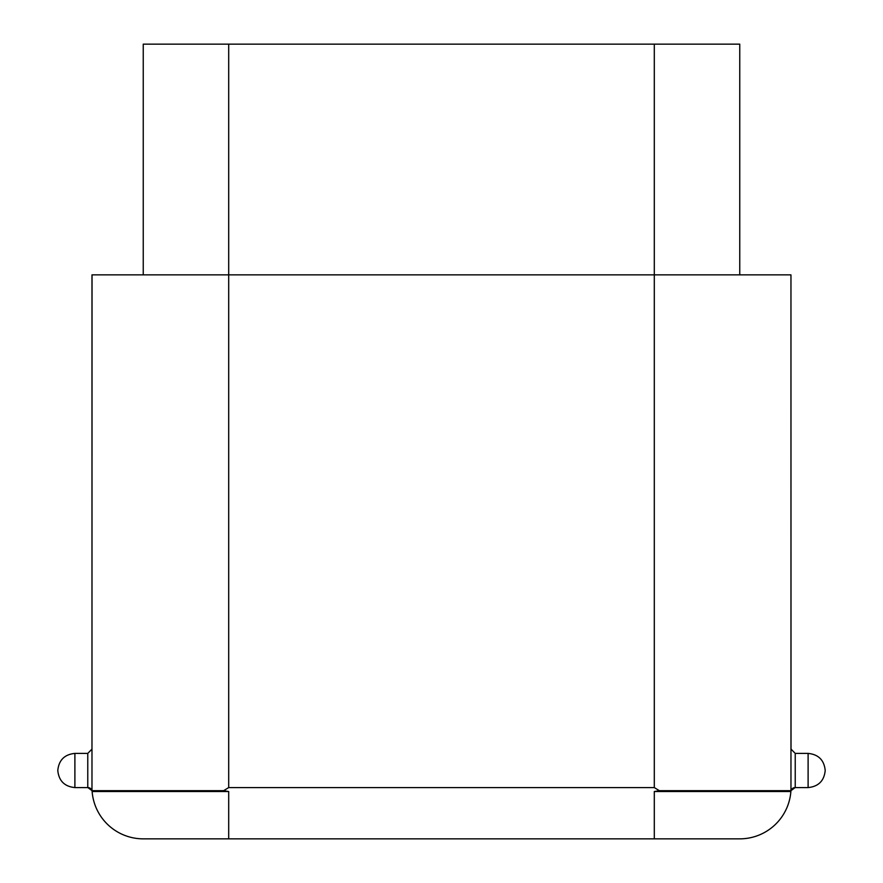 <?xml version="1.0" encoding="UTF-8"?>
<svg xmlns="http://www.w3.org/2000/svg" width="883" height="883" viewBox="0 0 883 883"><rect width="100%" height="100%" fill="white"/><g stroke="black" fill="none" stroke-linecap="round" stroke-linejoin="round"><path stroke-width="1.32" d="M739.755 44.15L739.755 274.867L739.755 44.15L143.245 44.15L143.245 274.867L143.245 44.15M228.697 838.85L228.697 791.521L92.13 791.521A4.272 4.272 0 0 0 87.87 787.581L74.889 787.581C64.525 786.543 58.83 780.848 57.792 770.484C58.83 760.131 64.525 754.435 74.889 753.398L87.704 753.398A4.272 4.272 0 0 0 87.77 753.398L91.975 749.126L91.975 274.867L790.958 274.867L790.969 790.671L659.358 790.682L654.303 791.521L790.87 791.521A51.269 51.269 0 0 1 739.755 838.85L143.245 838.85A51.269 51.269 0 0 1 92.13 791.521A51.269 51.269 0 0 0 143.245 838.85A51.269 51.269 0 0 1 92.13 791.521L228.697 791.521L223.642 790.682L92.042 790.682L87.87 787.581A4.272 4.272 0 0 1 92.13 791.521A4.272 4.272 0 0 0 87.87 787.581L89.569 787.934M90.783 788.718L91.755 790.009M91.975 790.528L92.042 274.867M654.303 44.15L654.303 787.581L659.358 790.682L654.303 787.581L228.697 787.581L223.642 790.682L228.697 787.581L228.697 44.15M790.958 790.682L795.13 787.581A4.272 4.272 0 0 0 790.87 791.521A51.269 51.269 0 0 1 739.755 838.85M792.217 788.718L793.364 787.967M795.13 787.581A4.272 4.272 0 0 0 790.87 791.521A4.272 4.272 0 0 1 795.13 787.581L808.111 787.581C818.475 786.543 824.17 780.848 825.208 770.484C824.17 760.131 818.475 754.435 808.111 753.398L808.111 787.581M790.958 274.867L791.025 749.126L795.23 753.398A4.272 4.272 0 0 0 795.296 753.398L808.111 753.398M87.77 787.581L87.77 753.398M74.889 787.581L74.889 753.398M795.23 787.581L795.23 753.398M654.303 791.521L654.303 838.85"/></g></svg>
